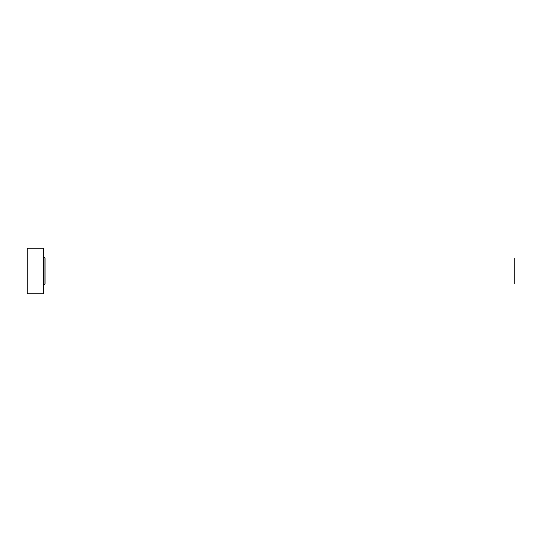 <?xml version="1.0" encoding="UTF-8"?>
<svg xmlns="http://www.w3.org/2000/svg" width="542" height="542" viewBox="0 0 542 542"><rect width="100%" height="100%" fill="white"/><g stroke="black" fill="none" stroke-linecap="round" stroke-linejoin="round"><path stroke-width="0.81" d="M44.986 284.008L44.986 257.992L514.9 257.992L514.9 284.008L44.986 284.008L43.36 285.634M43.36 271L43.36 293.764L27.1 293.764L27.1 248.236L43.36 248.236L43.36 271M44.986 257.992L43.36 256.366"/></g></svg>
